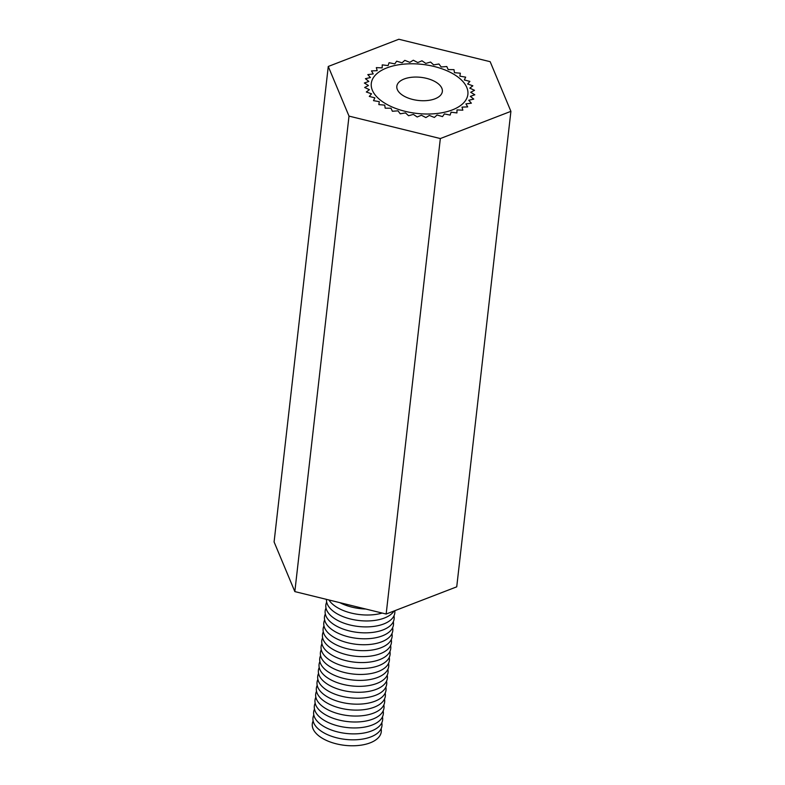 <?xml version="1.0" encoding="UTF-8"?>
<svg xmlns="http://www.w3.org/2000/svg" width="785" height="785" viewBox="0 0 785 785"><rect width="100%" height="100%" fill="white"/><g stroke="black" fill="none" stroke-linecap="round" stroke-linejoin="round"><path stroke-width="1.18" d="M452.278 109.929A48.601 24.669 6.5 0 0 467.88 94.396A48.601 24.669 6.5 0 0 422.379 64.39A48.601 24.669 6.5 0 0 371.295 83.396A48.601 24.669 6.5 0 0 398.839 109.537A48.601 24.669 6.5 0 0 452.278 109.929M440.336 138.552L349.011 116.111L328.267 66.46L398.839 39.25L490.164 61.691L510.907 111.342L440.336 138.552L386.161 614.037L294.836 591.596L349.011 116.111M294.836 591.596L274.093 541.944L328.267 66.46M386.161 614.037L456.733 586.827L510.907 111.342M365.83 609.042A34.717 17.623 -173.5 0 1 339.817 602.644M382.177 613.056A34.717 17.623 -173.5 0 1 328.954 599.976M394.041 610.995A34.717 17.623 -173.5 0 1 384.356 618.04A34.717 17.623 -173.5 0 1 346.44 617.844A34.717 17.623 -173.5 0 1 326.491 599.377M394.806 610.701A34.717 17.623 -173.5 0 1 383.679 623.987A34.717 17.623 -173.5 0 1 342.908 622.78A34.717 17.623 -173.5 0 1 326.678 602.115M393.982 615.813A34.717 17.623 -173.5 0 1 383.001 629.923A34.717 17.623 -173.5 0 1 342.231 628.726A34.717 17.623 -173.5 0 1 326.001 608.061M393.305 621.749A34.717 17.623 -173.5 0 1 382.324 635.87A34.717 17.623 -173.5 0 1 341.553 634.672A34.717 17.623 -173.5 0 1 325.324 614.007M392.628 627.696A34.717 17.623 -173.5 0 1 381.647 641.816A34.717 17.623 -173.5 0 1 340.876 640.619A34.717 17.623 -173.5 0 1 324.647 619.954M391.95 633.642A34.717 17.623 -173.5 0 1 380.97 647.753A34.717 17.623 -173.5 0 1 340.199 646.555A34.717 17.623 -173.5 0 1 323.969 625.89M391.273 639.579A34.717 17.623 -173.5 0 1 380.293 653.699A34.717 17.623 -173.5 0 1 339.522 652.502A34.717 17.623 -173.5 0 1 323.292 631.837M390.596 645.525A34.717 17.623 -173.5 0 1 379.616 659.645A34.717 17.623 -173.5 0 1 338.845 658.448A34.717 17.623 -173.5 0 1 322.615 637.783M389.919 651.471A34.717 17.623 -173.5 0 1 378.939 665.592A34.717 17.623 -173.5 0 1 338.168 664.385A34.717 17.623 -173.5 0 1 321.938 643.72M389.242 657.418A34.717 17.623 -173.5 0 1 378.262 671.528A34.717 17.623 -173.5 0 1 337.491 670.331A34.717 17.623 -173.5 0 1 321.261 649.666M388.565 663.354A34.717 17.623 -173.5 0 1 377.585 677.475A34.717 17.623 -173.5 0 1 336.814 676.278A34.717 17.623 -173.5 0 1 320.584 655.612M387.888 669.301A34.717 17.623 -173.5 0 1 376.908 683.421A34.717 17.623 -173.5 0 1 336.137 682.224A34.717 17.623 -173.5 0 1 319.907 661.559M387.211 675.247A34.717 17.623 -173.5 0 1 376.231 689.358A34.717 17.623 -173.5 0 1 335.46 688.16A34.717 17.623 -173.5 0 1 319.23 667.495M386.534 681.184A34.717 17.623 -173.5 0 1 375.554 695.304A34.717 17.623 -173.5 0 1 334.783 694.107A34.717 17.623 -173.5 0 1 318.553 673.442M385.857 687.13A34.717 17.623 -173.5 0 1 374.877 701.25A34.717 17.623 -173.5 0 1 334.106 700.053A34.717 17.623 -173.5 0 1 317.876 679.388M385.18 693.077A34.717 17.623 -173.5 0 1 374.2 707.197A34.717 17.623 -173.5 0 1 333.429 705.99A34.717 17.623 -173.5 0 1 317.199 685.325M384.503 699.023A34.717 17.623 -173.5 0 1 373.523 713.133A34.717 17.623 -173.5 0 1 332.752 711.936A34.717 17.623 -173.5 0 1 316.522 691.271M383.826 704.959A34.717 17.623 -173.5 0 1 372.846 719.08A34.717 17.623 -173.5 0 1 332.075 717.882A34.717 17.623 -173.5 0 1 315.845 697.217M383.149 710.906A34.717 17.623 -173.5 0 1 372.168 725.026A34.717 17.623 -173.5 0 1 331.398 723.829A34.717 17.623 -173.5 0 1 315.168 703.164M382.472 716.852A34.717 17.623 -173.5 0 1 371.491 730.963A34.717 17.623 -173.5 0 1 330.721 729.765A34.717 17.623 -173.5 0 1 314.491 709.1M381.795 722.789A34.717 17.623 -173.5 0 1 370.814 736.909A34.717 17.623 -173.5 0 1 330.043 735.712A34.717 17.623 -173.5 0 1 313.814 715.047M381.117 728.735A34.717 17.623 -173.5 0 1 370.137 742.855A34.717 17.623 -173.5 0 1 329.366 741.658A34.717 17.623 -173.5 0 1 313.137 720.993M404.177 78.991A22.912 11.628 6.5 0 0 396.827 86.301A22.912 11.628 6.5 0 0 418.268 100.451A22.912 11.628 6.5 0 0 442.347 91.492A22.912 11.628 6.5 0 0 429.366 79.167A22.912 11.628 6.5 0 0 404.177 78.991M382.236 64.87L382.177 67.883L376.319 67.618L377.183 70.679L371.472 70.895L373.238 73.927L367.802 74.624L370.432 77.538L365.417 78.696L368.832 81.434L364.358 83.014L368.479 85.516L364.662 87.478L369.392 89.676L366.32 91.982L371.54 93.817L369.293 96.418L374.867 97.84L373.503 100.657L379.302 101.638L378.841 104.611L384.719 105.131L385.19 108.173L390.999 108.222L392.382 111.264L397.985 110.832L400.242 113.805L405.502 112.903L408.583 115.729L413.371 114.384L417.188 116.994L421.388 115.238L425.862 117.573L429.356 115.444L434.37 117.446L437.088 114.993L442.524 116.612L444.388 113.903L450.109 115.091L451.081 112.196L456.939 112.932L456.998 109.92L462.856 110.175L461.992 107.123L467.703 106.897L465.937 103.875L471.373 103.178L468.743 100.264L473.757 99.106L470.343 96.369L474.817 94.779L470.696 92.287L474.513 90.314L469.783 88.126L472.855 85.81L467.634 83.985L469.881 81.385L464.308 79.962L465.672 77.146L459.873 76.155L460.334 73.191L454.456 72.671L453.985 69.629L448.176 69.58L446.793 66.529L441.19 66.97L438.933 63.997L433.673 64.89L430.592 62.064L425.804 63.408L421.987 60.798L417.787 62.555L413.312 60.229L409.819 62.349L404.805 60.357L402.087 62.8L396.651 61.191L394.786 63.889L389.066 62.712L388.094 65.597L382.236 64.87"/></g></svg>
